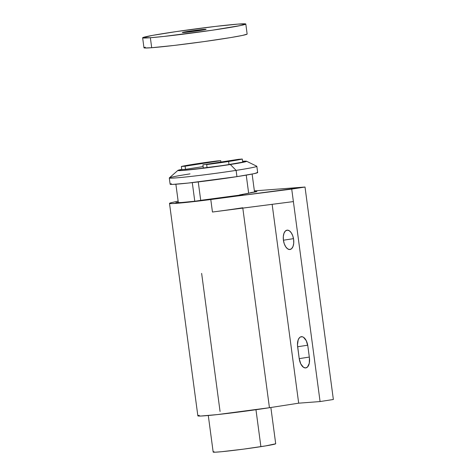 <?xml version="1.0" encoding="UTF-8"?>
<svg xmlns="http://www.w3.org/2000/svg" width="476" height="476" viewBox="0 0 476 476"><rect width="100%" height="100%" fill="white"/><g stroke="black" fill="none" stroke-linecap="round" stroke-linejoin="round"><path stroke-width="0.71" d="M283.416 240.219L293.496 238.655L283.416 240.219L283.309 236.483L283.999 233.258L285.374 231.033L287.224 230.146L289.277 230.735L291.211 232.71L292.74 235.769L293.621 239.446A9.776 5.105 81.2 0 1 290.021 249.495A9.776 5.105 81.2 0 1 283.416 240.219A9.776 5.105 81.2 0 1 287.016 230.17A9.776 5.105 81.2 0 1 293.621 239.446L293.728 243.182L293.037 246.407L291.663 248.633L289.813 249.519L287.76 248.93L285.826 246.955L284.297 243.896L283.416 240.219M208.292 415.494L213.171 452.081A31.541 1.101 -7.6 0 0 229.289 450.897A31.541 1.101 -7.6 0 0 260.896 446.661L255.963 409.711L260.896 446.661A31.541 1.101 -7.6 0 0 275.699 443.739L270.862 407.498M320.074 401.554L293.389 201.592L320.074 401.554L333.361 399.489L305.015 187.032L333.361 399.489L320.074 401.554L298.678 403.178L272.141 204.335L298.678 403.178L320.074 401.554M309.418 357.863L309.281 363.307L307.466 367.05L305.61 367.936L303.557 367.347L300.796 363.95L299.214 358.636L297.476 344.868L298.214 339.799L299.588 337.573L300.469 336.954L302.462 336.8L303.492 337.282L306.258 340.673L307.835 345.987L309.418 357.863A9.776 5.105 81.2 0 1 305.818 367.912A9.776 5.105 81.2 0 1 299.214 358.636L309.317 357.065L299.214 358.636L297.631 346.766L307.716 345.195L297.631 346.766A9.776 5.105 81.2 0 1 301.237 336.716A9.776 5.105 81.2 0 1 307.835 345.987L309.418 357.863M242.808 208.113L269.44 407.718L298.678 403.178L269.44 407.718L242.808 208.113M242.754 207.756A47.308 1.648 172.4 0 1 212.451 212.028L210.785 199.533A47.308 1.648 172.4 0 1 169.504 203.389A47.308 1.648 172.4 0 1 172.217 202.461L169.831 203.139L169.771 203.52L172.038 203.585L191.168 201.895L291.723 189.091L293.389 201.592L291.723 189.091L305.015 187.032L210.785 199.533L212.451 212.028L293.389 201.592L220.346 210.987M169.504 203.389L197.855 415.845A47.308 1.648 -7.6 0 0 222.024 414.078A47.308 1.648 -7.6 0 0 269.44 407.718L217.359 414.59L200.83 416.03L197.879 415.78L199.099 415.292M220.061 411.466L201.64 273.391M254.368 190.876L305.015 187.032L254.368 190.876M178.125 201.086L172.217 202.461L178.125 201.086M195.624 201.14L181.844 202.496L176.525 202.722L178.286 202.264L175.87 202.639A41.001 1.428 172.4 0 0 195.624 201.14L201.77 200.188L195.624 201.14M254.458 191.554L256.927 191.62L239.517 194.952L242.861 194.702L201.77 200.188A34.694 1.208 172.4 0 0 228.885 196.606L232.228 196.35A41.001 1.428 172.4 0 0 242.861 194.702L239.517 194.952A34.694 1.208 172.4 0 0 250.781 192.578L256.927 191.62A41.001 1.428 172.4 0 0 254.458 191.554M275.681 443.781L265.763 445.881L243.355 449.165L221.578 451.712L215.152 452.2L213.189 452.033L214.004 451.712M242.7 162.161L242.284 159.038A32.172 1.125 172.4 0 1 228.605 161.489L229.021 164.613A32.172 1.125 -7.6 0 0 242.7 162.161L223.922 165.386L203.311 167.98L202.895 164.851L203.311 167.98L207.084 167.689A32.172 1.125 -7.6 0 0 229.021 164.613L228.605 161.489A32.172 1.125 172.4 0 1 206.667 164.565L207.084 167.689L206.667 164.565L233.163 160.757L242.284 159.038L238.512 159.323L202.895 164.851L242.284 159.038L242.7 162.161M177.881 170.408L169.349 177.887A44.155 1.541 -7.6 0 0 190.864 176.435A44.155 1.541 -7.6 0 0 236.108 170.384L230.336 164.512A34.694 1.208 172.4 0 1 194.785 169.266A34.694 1.208 172.4 0 1 177.881 170.408A34.694 1.208 172.4 0 1 181.737 169.385L177.863 170.426L182.992 170.426L211.041 167.266L240.148 162.881L246.598 161.352L242.581 161.269A34.694 1.208 172.4 0 1 246.568 161.245A34.694 1.208 172.4 0 1 230.336 164.512L236.108 170.384A44.155 1.541 172.4 0 1 191.858 176.322A44.155 1.541 172.4 0 1 169.295 177.976A44.155 1.541 172.4 0 1 190.025 173.883M169.295 177.976L170.128 184.224A44.155 1.541 -7.6 0 0 192.691 182.57A44.155 1.541 -7.6 0 0 236.941 176.638L236.108 170.384L236.941 176.638L253.732 173.722L257.641 172.609L257.099 172.377M185.533 169.325L181.767 169.611L181.35 166.487A32.172 1.125 172.4 0 1 216.967 160.959L195.029 164.036L181.35 166.487L185.116 166.201L185.533 169.325L181.767 169.611L181.35 166.487L220.733 160.674L220.918 162.054L220.733 160.674L216.967 160.959L220.733 160.674L185.116 166.201L185.533 169.325L203.127 166.594L185.533 169.325M171.295 183.706L170.158 184.158L170.7 184.39L172.907 184.39L188.335 183.052L236.941 176.638A44.155 1.541 -7.6 0 0 257.665 172.544L256.832 166.297A44.155 1.541 172.4 0 1 236.108 170.384A44.155 1.541 -7.6 0 0 256.76 166.225L246.568 161.245M194.773 201.235L192.286 182.617L194.773 201.235M175.876 184.224L178.345 202.711L175.876 184.224M252.125 174.049L254.517 191.995L252.125 174.049M198.254 181.921L200.711 200.348L198.254 181.921M204.323 29.345A11.983 0.416 172.4 0 1 206.09 29.316A11.983 0.416 172.4 0 1 197.701 30.851A11.983 0.416 172.4 0 1 184.123 32.481L196.136 31.077L206.096 29.345L192.31 30.75L183.409 32.178L182.35 32.481L184.123 32.481A11.983 0.416 172.4 0 1 182.35 32.481A11.983 0.416 172.4 0 1 191.144 30.916A11.983 0.416 172.4 0 1 204.323 29.345L204.734 29.708L204.323 29.345M150.362 37.723A52.039 1.815 172.4 0 1 142.639 37.794A52.039 1.815 172.4 0 1 179.987 31.047A52.039 1.815 172.4 0 1 238.077 24.103L245.777 24.103L241.171 25.418L212.302 30.22L164.095 36.414L150.362 37.723L142.669 37.717L152.35 35.42L176.144 31.606L215.598 26.394L238.077 24.103A52.039 1.815 172.4 0 1 245.806 24.032A52.039 1.815 172.4 0 1 208.458 30.779A52.039 1.815 172.4 0 1 150.362 37.723L151.701 47.719L150.362 37.723M142.639 37.794L143.972 47.796A52.039 1.815 -7.6 0 0 151.701 47.719L144.644 47.993L144.002 47.719L145.341 47.183M247.109 34.105L242.504 35.414L230.747 37.562L203.865 41.614L174.18 45.428L151.701 47.719A52.039 1.815 -7.6 0 0 209.791 40.775A52.039 1.815 -7.6 0 0 247.139 34.028L245.806 24.032M248.656 193.256L246.241 175.12"/></g></svg>
